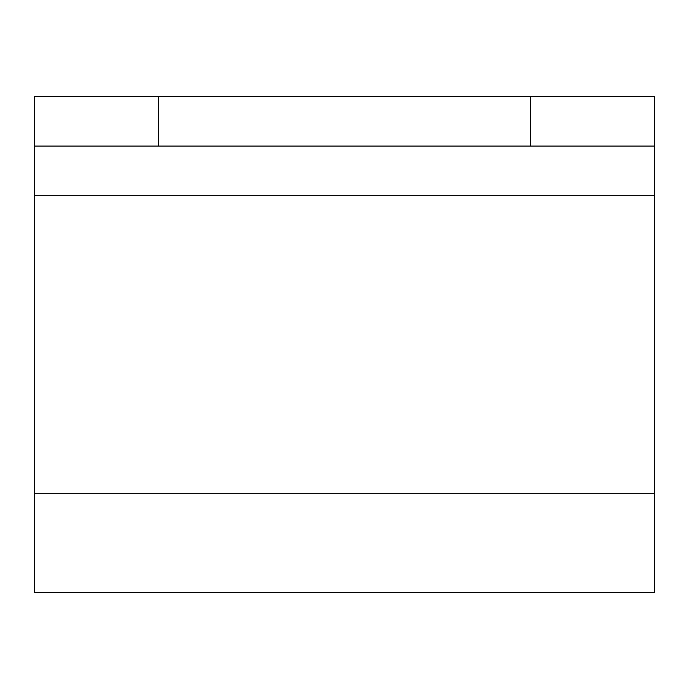 <?xml version="1.0" encoding="UTF-8"?>
<svg xmlns="http://www.w3.org/2000/svg" width="689" height="689" viewBox="0 0 689 689"><rect width="100%" height="100%" fill="white"/><g stroke="black" fill="none" stroke-linecap="round" stroke-linejoin="round"><path stroke-width="1.03" d="M34.45 493.324L34.45 195.676L654.55 195.676L654.55 592.54L34.45 592.54L34.45 493.324L654.55 493.324M654.55 195.676L654.55 146.068L530.53 146.068L530.53 96.46L654.55 96.46L654.55 146.068M34.45 146.068L34.45 96.46L158.47 96.46L158.47 146.068L34.45 146.068L34.45 195.676M158.47 96.46L530.53 96.46M158.47 146.068L530.53 146.068"/></g></svg>
